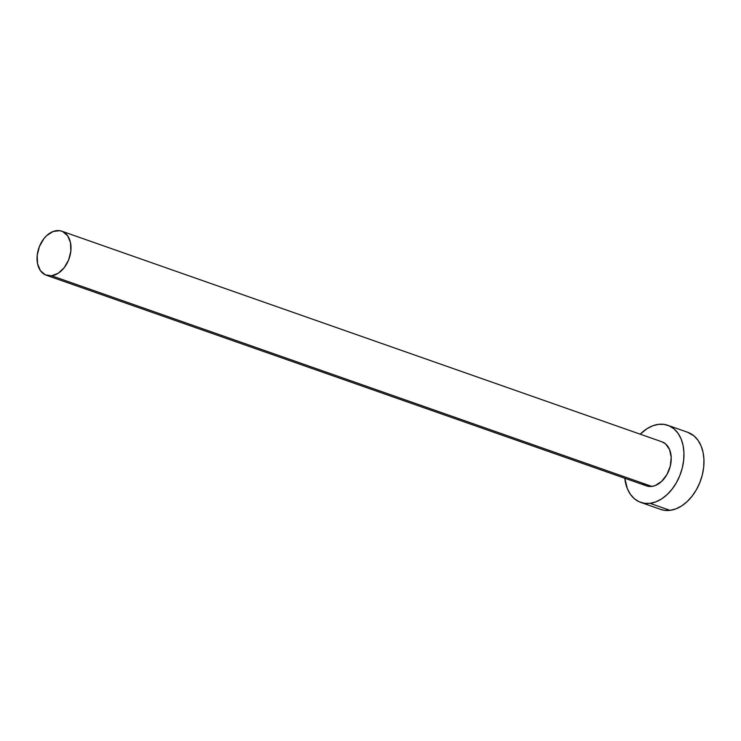 <?xml version="1.0" encoding="UTF-8"?>
<svg xmlns="http://www.w3.org/2000/svg" width="741" height="741" viewBox="0 0 741 741"><rect width="100%" height="100%" fill="white"/><g stroke="black" fill="none" stroke-linecap="round" stroke-linejoin="round"><path stroke-width="1.11" d="M46.294 275.235L646.513 485.874A23.351 16.043 -70.7 0 0 651.83 486.411L51.611 275.772A23.351 16.043 109.3 0 1 46.294 275.235A23.351 16.043 109.3 0 1 37.819 251.588A23.351 16.043 109.3 0 1 56.436 230.646A23.351 16.043 109.3 0 1 61.753 231.183A23.351 16.043 109.3 0 1 70.219 254.83A23.351 16.043 109.3 0 1 51.611 275.772L651.83 486.411L646.448 485.855M640.715 502.398L660.722 509.419A40.857 28.075 -70.7 0 0 670.031 510.354L650.024 503.334A40.857 28.075 109.3 0 1 640.715 502.398A40.857 28.075 109.3 0 1 624.774 478.251L627.414 488.856L630.443 494.377L634.379 498.73L639.075 501.74L644.364 503.296L650.024 503.334L670.031 510.354A40.857 28.075 -70.7 0 0 702.598 473.712A40.857 28.075 -70.7 0 0 687.778 432.318L667.771 425.297A40.857 28.075 109.3 0 1 682.591 466.691A40.857 28.075 109.3 0 1 650.024 503.334L655.85 501.852L661.611 498.915L667.095 494.627L672.078 489.153L676.376 482.715L679.83 475.546L682.294 467.932L683.684 460.152L683.943 452.519L683.063 445.322L681.072 438.839L678.043 433.318L674.106 428.965L669.41 425.955L664.121 424.398L658.462 424.361A40.857 28.075 109.3 0 1 667.771 425.297M640.233 434.189A40.857 28.075 109.3 0 1 658.462 424.361L652.636 425.843L646.874 428.78L640.233 434.189M661.908 441.793L665.594 443.915L669.568 449.555L671.216 457.373L670.272 466.182L666.891 474.629L661.583 481.437L655.164 485.568L651.83 486.411A23.351 16.043 -70.7 0 0 670.438 465.468A23.351 16.043 -70.7 0 0 661.972 441.821L61.753 231.183M645.578 485.503L642.892 483.78M660.611 509.382L664.371 510.317L670.031 510.354L675.857 508.872L681.618 505.936L687.102 501.648L692.085 496.174L696.383 489.736L699.837 482.567L702.301 474.953L703.691 467.173L703.95 459.54L703.07 452.343L701.079 445.86L698.05 440.339L694.113 435.986L687.667 432.281M51.611 275.772L58.233 273.244L64.217 267.668L68.644 259.896L70.849 251.097L70.488 242.622L67.626 235.768L62.689 231.553L59.669 230.673L53.102 231.488L46.683 235.619L43.83 238.75L39.403 246.521L37.198 255.321L37.559 263.796L40.422 270.66L45.358 274.865L51.611 275.772"/></g></svg>
